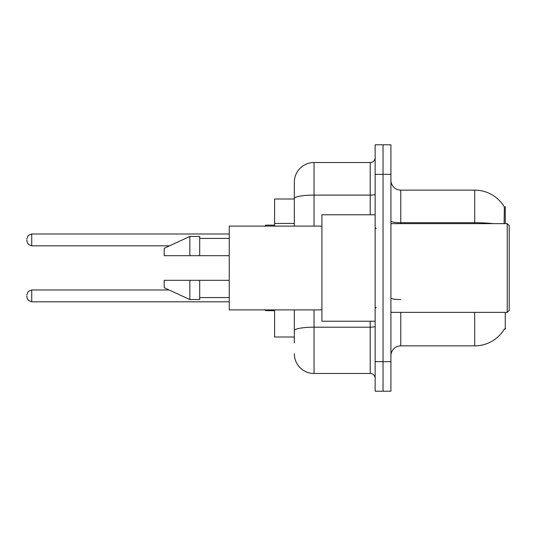 <?xml version="1.0" encoding="UTF-8"?>
<svg xmlns="http://www.w3.org/2000/svg" width="536" height="536" viewBox="0 0 536 536"><rect width="100%" height="100%" fill="white"/><g stroke="black" fill="none" stroke-linecap="round" stroke-linejoin="round"><path stroke-width="0.8" d="M505.26 312.354L505.26 329.111L504.463 328.823A34.498 34.498 0 0 1 474.702 345.867A34.498 34.498 0 0 0 504.289 329.111M505.26 223.646L505.26 206.889L504.363 207.01A34.498 34.498 0 0 0 474.702 190.133L400.774 190.133A9.856 9.856 0 0 1 390.918 180.27A9.856 9.856 0 0 0 400.774 190.133L400.774 223.646M294.318 199.003L274.606 199.003L274.606 226.105M294.318 336.997L274.606 336.997L274.606 309.895M390.918 355.73A9.856 9.856 0 0 1 400.774 345.867L474.702 345.867L474.702 312.354M383.032 361.639L383.032 391.213L390.918 391.213L390.918 361.639L383.032 361.639L383.032 391.213L375.146 391.213L375.146 361.639L383.032 361.639L383.032 174.361L383.032 361.639M375.146 361.639L375.146 144.787L383.032 144.787L383.032 174.361L383.032 144.787L390.918 144.787L390.918 361.639M504.121 223.646L504.363 207.01A34.498 34.498 0 0 0 474.702 190.133L474.702 222.708L400.774 222.708A9.856 1.708 0 0 1 390.918 221M294.318 342.913L294.318 309.895M314.029 309.895L314.029 373.471L370.215 373.471L370.215 321.225M294.318 226.105L294.318 182.247A19.711 19.711 0 0 1 314.029 162.529L370.215 162.529A4.931 4.931 0 0 0 375.146 157.604M314.029 162.529L314.029 195.111A19.711 3.424 180 0 0 294.318 198.534L294.318 182.247M375.146 378.396A4.931 4.931 0 0 0 370.215 373.471M314.029 373.471A19.711 19.711 0 0 1 294.318 353.753M507.23 223.646L509.2 225.616L509.2 310.384L507.23 312.354L507.23 223.646L390.918 223.646M375.146 214.775L321.915 214.775L321.915 321.225L375.146 321.225M321.915 226.105L229.261 226.105L229.261 309.895L321.915 309.895M189.831 255.679L164.204 255.679L164.204 248.289L189.831 236.456L189.831 255.679L229.261 255.679M189.831 236.456L199.694 236.456L199.694 255.679M229.261 280.321L199.694 280.321L199.694 299.544L189.831 299.544L189.831 280.321L164.204 280.321L164.204 287.711L189.831 299.544M164.204 280.321L170.729 280.321M199.694 280.321L189.831 280.321M26.8 295.892L26.8 296.884L26.8 295.892M26.8 239.907L26.8 240.892L26.8 239.907M294.318 223.438L274.606 223.438M400.774 312.354L400.774 345.867M493.187 223.646A34.498 5.99 180 0 0 474.702 222.708L474.702 223.646M390.918 174.361L375.146 174.361M400.774 299.597A9.856 1.708 -0 0 1 390.918 297.882M375.146 326.337A4.931 0.858 0 0 1 370.215 327.195L314.029 327.195A19.711 3.424 180 0 0 294.318 330.618M314.029 226.105L314.029 195.111L370.215 195.111L370.215 162.529M370.215 214.775L370.215 195.111A4.931 0.858 0 0 0 375.146 194.253M26.8 294.907L28.274 291.396L31.731 289.983L31.731 301.808L229.261 301.808M265.735 309.895L265.735 310.679L274.606 310.679M229.261 233.991L31.731 233.991L31.731 245.823L28.274 244.403L26.8 240.892M274.606 225.12L265.735 225.12L265.735 226.105M390.918 312.354L507.23 312.354M376.131 228.571L375.146 227.586M199.694 238.426L229.261 238.426M199.694 297.574L229.261 297.574M376.131 307.43L375.146 308.414M31.731 289.983L169.121 289.983M31.731 301.808L28.274 300.395L26.8 296.884M265.735 310.679L264.75 309.694M31.731 245.823L169.544 245.823M31.731 233.991L28.274 235.411L26.8 238.922M265.735 225.12L264.75 226.105"/></g></svg>
